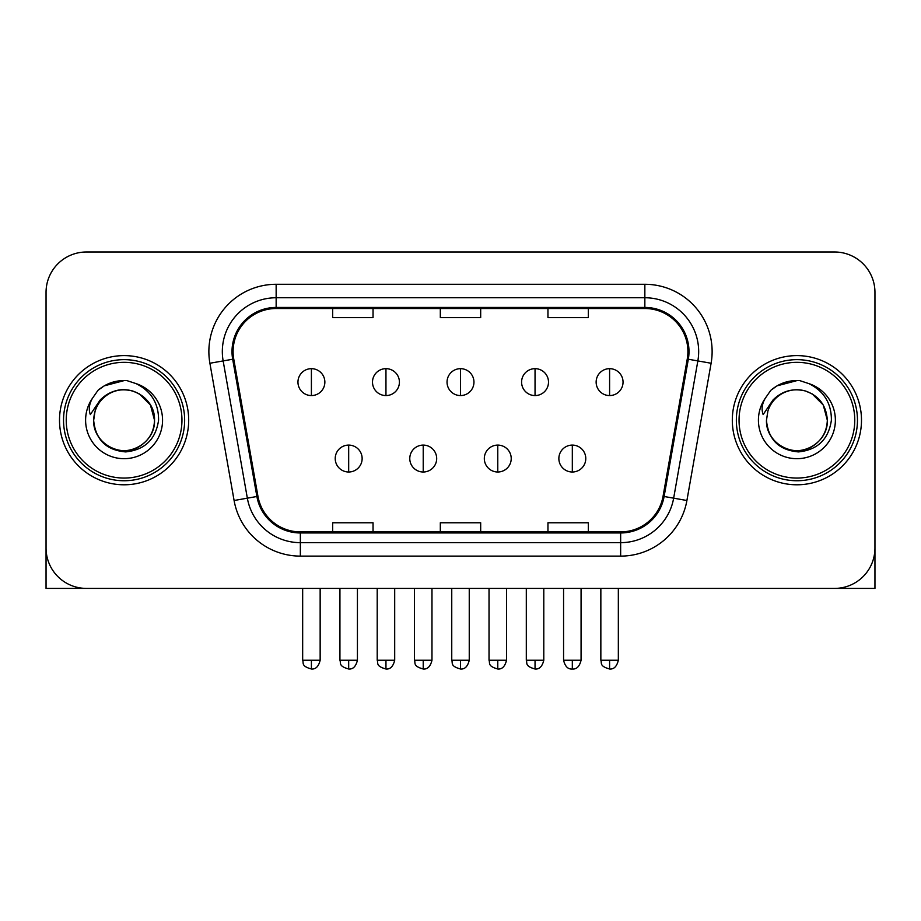 <?xml version="1.0" encoding="UTF-8"?>
<svg xmlns="http://www.w3.org/2000/svg" width="921" height="921" viewBox="0 0 921 921"><rect width="100%" height="100%" fill="white"/><g stroke="black" fill="none" stroke-linecap="round" stroke-linejoin="round"><path stroke-width="1.38" d="M59.508 420.195A64.585 64.585 0 0 0 124.093 484.791A64.585 64.585 0 0 0 188.69 420.195A64.585 64.585 0 0 0 124.093 355.61A64.585 64.585 0 0 0 59.508 420.195A64.585 64.585 0 0 0 124.093 484.791A64.585 64.585 0 0 0 188.69 420.195A64.585 64.585 0 0 0 124.093 355.61A64.585 64.585 0 0 0 59.508 420.195M732.31 420.195A64.585 64.585 0 0 0 796.907 484.791A64.585 64.585 0 0 0 861.492 420.195A64.585 64.585 0 0 0 796.907 355.61A64.585 64.585 0 0 0 732.31 420.195A64.585 64.585 0 0 0 796.907 484.791A64.585 64.585 0 0 0 861.492 420.195A64.585 64.585 0 0 0 796.907 355.61A64.585 64.585 0 0 0 732.31 420.195M233.094 351.569A43.057 43.057 0 0 1 276.15 308.512L644.85 308.512A43.057 43.057 0 0 1 687.25 359.052L663.051 496.304A43.057 43.057 0 0 1 620.65 531.889L300.35 531.889A43.057 43.057 0 0 1 257.949 496.304L233.75 359.052A43.057 43.057 0 0 1 233.094 351.569M232.011 351.569A44.139 44.139 0 0 0 232.679 359.236L256.89 496.488A44.139 44.139 0 0 0 300.35 532.96L620.65 532.96A44.139 44.139 0 0 0 664.11 496.488L688.321 359.236A44.139 44.139 0 0 0 644.85 307.441L276.15 307.441A44.139 44.139 0 0 0 232.011 351.569M209.896 363.254A67.279 67.279 0 0 1 276.15 284.29L644.85 284.29A67.279 67.279 0 0 1 711.104 363.254L686.905 500.506A67.279 67.279 0 0 1 620.65 556.111L300.35 556.111A67.279 67.279 0 0 1 234.095 500.506L209.896 363.254L223.147 360.917A53.821 53.821 0 0 1 276.15 297.748L644.85 297.748A53.821 53.821 0 0 1 697.853 360.917L673.654 498.169A53.821 53.821 0 0 1 620.65 542.653L300.35 542.653A53.821 53.821 0 0 1 247.346 498.169L223.147 360.917A53.821 53.821 0 0 1 222.329 351.569M874.95 292.36A40.363 40.363 0 0 0 834.587 251.997L86.413 251.997A40.363 40.363 0 0 0 46.05 292.36L46.05 548.03A40.363 40.363 0 0 0 86.413 588.404L834.587 588.404A40.363 40.363 0 0 0 874.95 548.03L874.95 292.36L874.95 588.404L718.864 588.404M664.11 496.488L673.654 498.169L697.853 360.917L711.104 363.254M440.319 308.512L440.319 317.63L480.681 317.63L480.681 308.512M332.665 308.512L332.665 317.63L373.04 317.63L373.04 308.512M547.96 308.512L547.96 317.63L588.335 317.63L588.335 308.512M480.681 531.889L480.681 522.771L440.319 522.771L440.319 531.889M373.04 531.889L373.04 522.771L332.665 522.771L332.665 531.889M588.335 531.889L588.335 522.771L547.96 522.771L547.96 531.889M46.05 292.36L46.05 588.404L202.136 588.404M834.587 251.997L86.413 251.997M86.413 588.404L834.587 588.404M311.402 368.665A13.458 13.458 0 0 0 297.955 382.123A13.458 13.458 0 0 0 311.402 395.57A13.458 13.458 0 0 0 324.86 382.123A13.458 13.458 0 0 0 311.402 368.665L311.402 395.57A13.458 13.458 0 0 0 324.86 382.123A13.458 13.458 0 0 0 311.402 368.665M348.679 445.096A13.458 13.458 0 0 0 335.221 458.554A13.458 13.458 0 0 0 348.679 472.001A13.458 13.458 0 0 0 362.137 458.554A13.458 13.458 0 0 0 348.679 445.096L348.679 472.001A13.458 13.458 0 0 0 362.137 458.554A13.458 13.458 0 0 0 348.679 445.096M385.957 368.665A13.458 13.458 0 0 0 372.498 382.123A13.458 13.458 0 0 0 385.957 395.57A13.458 13.458 0 0 0 399.415 382.123A13.458 13.458 0 0 0 385.957 368.665L385.957 395.57A13.458 13.458 0 0 0 399.415 382.123A13.458 13.458 0 0 0 385.957 368.665M460.5 368.665A13.458 13.458 0 0 0 447.042 382.123A13.458 13.458 0 0 0 460.5 395.57A13.458 13.458 0 0 0 473.958 382.123A13.458 13.458 0 0 0 460.5 368.665L460.5 395.57A13.458 13.458 0 0 0 473.958 382.123A13.458 13.458 0 0 0 460.5 368.665M535.043 368.665A13.458 13.458 0 0 0 521.585 382.123A13.458 13.458 0 0 0 535.043 395.57A13.458 13.458 0 0 0 548.502 382.123A13.458 13.458 0 0 0 535.043 368.665L535.043 395.57A13.458 13.458 0 0 0 548.502 382.123A13.458 13.458 0 0 0 535.043 368.665M609.598 368.665A13.458 13.458 0 0 0 596.14 382.123A13.458 13.458 0 0 0 609.598 395.57A13.458 13.458 0 0 0 623.045 382.123A13.458 13.458 0 0 0 609.598 368.665L609.598 395.57A13.458 13.458 0 0 0 623.045 382.123A13.458 13.458 0 0 0 609.598 368.665M423.223 445.096A13.458 13.458 0 0 0 409.776 458.554A13.458 13.458 0 0 0 423.223 472.001A13.458 13.458 0 0 0 436.681 458.554A13.458 13.458 0 0 0 423.223 445.096L423.223 472.001A13.458 13.458 0 0 0 436.681 458.554A13.458 13.458 0 0 0 423.223 445.096M497.777 445.096A13.458 13.458 0 0 0 484.319 458.554A13.458 13.458 0 0 0 497.777 472.001A13.458 13.458 0 0 0 511.224 458.554A13.458 13.458 0 0 0 497.777 445.096L497.777 472.001A13.458 13.458 0 0 0 511.224 458.554A13.458 13.458 0 0 0 497.777 445.096M572.321 445.096A13.458 13.458 0 0 0 558.863 458.554A13.458 13.458 0 0 0 572.321 472.001A13.458 13.458 0 0 0 585.779 458.554A13.458 13.458 0 0 0 572.321 445.096L572.321 472.001A13.458 13.458 0 0 0 585.779 458.554A13.458 13.458 0 0 0 572.321 445.096M184.649 420.195A60.556 60.556 0 0 0 124.093 359.651A60.556 60.556 0 0 0 63.537 420.195A60.556 60.556 0 0 0 124.093 480.75A60.556 60.556 0 0 0 184.649 420.195M181.955 420.195A57.862 57.862 0 0 0 124.093 362.333A57.862 57.862 0 0 0 66.231 420.195A57.862 57.862 0 0 0 124.093 478.057A57.862 57.862 0 0 0 181.955 420.195M95.082 411.054L93.643 420.195C95.496 439.651 106.168 450.219 125.659 451.912C144.816 449.932 155.787 439.352 158.573 420.195C158.711 403.421 151.217 391.229 136.112 383.631L127.029 380.638C116.058 379.993 106.387 383.217 98.017 390.308L92.526 398.171C89.187 403.812 88.451 409.292 90.327 414.588L100.124 400.071C109.254 390.941 120.121 387.925 132.716 391.022A30.416 30.416 0 0 0 95.082 411.054L93.677 420.195C94.092 408.728 99.157 399.944 108.885 393.854C127.846 381.708 155.557 397.711 154.509 420.195C154.106 431.673 149.029 440.445 139.301 446.547C120.34 458.681 92.641 442.69 93.677 420.195L95.082 411.054M132.716 391.022C146.301 395.857 153.565 405.585 154.509 420.195L150.434 404.987L139.301 393.854L132.716 391.022L139.301 393.854L150.434 404.987L154.509 420.195L150.434 404.987L139.301 393.854L132.716 391.022L139.301 393.854L150.434 404.987L154.509 420.195L150.434 404.987L139.301 393.854L132.716 391.022L139.301 393.854L150.434 404.987L154.509 420.195L150.434 404.987L139.301 393.854L132.716 391.022L139.301 393.854L150.434 404.987L154.509 420.195C154.106 431.673 149.029 440.445 139.301 446.547C120.34 458.681 92.641 442.69 93.677 420.195C92.641 442.69 120.34 458.681 139.301 446.547C149.029 440.445 154.106 431.673 154.509 420.195C155.557 442.69 127.846 458.681 108.885 446.547C99.157 440.445 94.092 431.673 93.677 420.195M127.213 450.461L126.246 450.542M98.098 390.239L104.257 385.841L124.404 380.534L104.257 385.841L98.098 390.239L104.257 385.841L124.404 380.534L104.257 385.841L98.098 390.239L104.257 385.841L124.404 380.534L104.257 385.841L98.098 390.239L104.257 385.841L124.404 380.534L104.257 385.841L98.098 390.239L104.257 385.841L124.404 380.534L104.257 385.841L98.098 390.239L104.257 385.841L124.404 380.534L104.257 385.841L98.098 390.239L104.257 385.841L124.404 380.534M857.463 420.195A60.556 60.556 0 0 0 796.907 359.651A60.556 60.556 0 0 0 736.351 420.195A60.556 60.556 0 0 0 796.907 480.75A60.556 60.556 0 0 0 857.463 420.195M854.769 420.195A57.862 57.862 0 0 0 796.907 362.333A57.862 57.862 0 0 0 739.045 420.195A57.862 57.862 0 0 0 796.907 478.057A57.862 57.862 0 0 0 854.769 420.195M767.895 411.054L766.445 420.195C768.31 439.651 778.982 450.219 798.472 451.912C817.618 449.932 828.589 439.352 831.387 420.195C831.513 403.421 824.03 391.229 808.926 383.631L799.831 380.638C788.86 379.993 779.189 383.217 770.819 390.308L765.339 398.171C761.989 403.812 761.264 409.292 763.141 414.588L772.938 400.071C782.067 390.941 792.923 387.925 805.53 391.022A30.416 30.416 0 0 0 767.895 411.054L766.491 420.195C765.443 442.69 793.154 458.681 812.115 446.547C821.843 440.445 826.908 431.673 827.323 420.195C826.908 431.673 821.843 440.445 812.115 446.547C793.154 458.681 765.443 442.69 766.491 420.195C765.443 442.69 793.154 458.681 812.115 446.547C821.843 440.445 826.908 431.673 827.323 420.195C828.359 442.69 800.66 458.681 781.699 446.547C771.971 440.445 766.894 431.673 766.491 420.195M805.53 391.022C819.114 395.857 826.379 405.585 827.323 420.195L823.247 404.987L812.115 393.854L805.53 391.022L812.115 393.854L823.247 404.987L827.323 420.195L823.247 404.987L812.115 393.854L805.53 391.022L812.115 393.854L823.247 404.987L827.323 420.195L823.247 404.987L812.115 393.854L805.53 391.022L812.115 393.854L823.247 404.987L827.323 420.195L823.247 404.987L812.115 393.854L805.53 391.022L812.115 393.854L823.247 404.987L827.323 420.195L823.247 404.987L812.115 393.854L805.53 391.022L812.115 393.854M800.015 450.461L799.06 450.542M770.9 390.239L777.071 385.841L797.218 380.534L777.071 385.841L770.9 390.239L777.071 385.841L797.218 380.534L777.071 385.841L770.9 390.239L777.071 385.841L797.218 380.534L777.071 385.841L770.9 390.239L777.071 385.841L797.218 380.534L777.071 385.841L770.9 390.239L777.071 385.841L797.218 380.534L777.071 385.841L770.9 390.239L777.071 385.841L797.218 380.534L777.071 385.841L770.9 390.239L777.071 385.841L797.218 380.534M644.85 284.29L644.85 307.441M223.147 360.917L232.679 359.236M300.35 556.111L300.35 532.96M620.65 532.96L620.65 556.111M234.095 500.506L256.89 496.488M688.321 359.236L697.853 360.917M276.15 284.29L276.15 307.441M673.654 498.169L686.905 500.506M311.402 660.253L302.664 660.253C303.895 662.97 300.787 666.044 311.402 669.003L311.402 660.253L320.151 660.253L320.151 588.404M348.679 660.253L339.93 660.253C341.173 662.97 338.065 666.044 348.679 669.003L348.679 660.253L357.429 660.253L357.429 588.404M385.957 660.253L377.207 660.253C378.439 662.97 375.342 666.044 385.957 669.003L385.957 660.253L394.695 660.253L394.695 588.404M460.5 660.253L451.75 660.253C452.994 662.97 449.885 666.044 460.5 669.003L460.5 660.253L469.25 660.253L469.25 588.404M535.043 660.253L526.305 660.253C527.537 662.97 524.429 666.044 535.043 669.003L535.043 660.253L543.793 660.253L543.793 588.404M609.598 660.253L600.849 660.253C602.081 662.97 598.984 666.044 609.598 669.003L609.598 660.253L618.336 660.253L618.336 588.404M423.223 660.253L414.485 660.253C415.716 662.97 412.608 666.044 423.223 669.003L423.223 660.253L431.972 660.253L431.972 588.404M497.777 660.253L489.028 660.253C490.26 662.97 487.163 666.044 497.777 669.003L497.777 660.253L506.515 660.253L506.515 588.404M572.321 660.253L563.571 660.253C565.103 666.493 568.015 669.406 572.321 669.003L572.321 660.253L581.07 660.253L581.07 588.404M92.526 398.171A38.498 38.498 0 0 0 124.093 458.693A38.498 38.498 0 0 0 136.112 383.631M765.339 398.171A38.498 38.498 0 0 0 796.907 458.693A38.498 38.498 0 0 0 808.926 383.631M302.664 660.253L302.664 588.404M320.151 660.253C318.62 666.493 315.707 669.406 311.402 669.003M339.93 660.253L339.93 588.404M357.429 660.253C355.897 666.493 352.985 669.406 348.679 669.003M377.207 660.253L377.207 588.404M394.695 660.253C393.175 666.493 390.262 669.406 385.957 669.003M451.75 660.253L451.75 588.404M469.25 660.253C467.718 666.493 464.806 669.406 460.5 669.003M526.305 660.253L526.305 588.404M543.793 660.253C542.262 666.493 539.349 669.406 535.043 669.003M600.849 660.253L600.849 588.404M618.336 660.253C616.817 666.493 613.904 669.406 609.598 669.003M414.485 660.253L414.485 588.404M431.972 660.253C430.441 666.493 427.528 669.406 423.223 669.003M489.028 660.253L489.028 588.404M506.515 660.253C504.996 666.493 502.083 669.406 497.777 669.003M563.571 660.253L563.571 588.404M581.07 660.253C579.539 666.493 576.627 669.406 572.321 669.003"/></g></svg>
